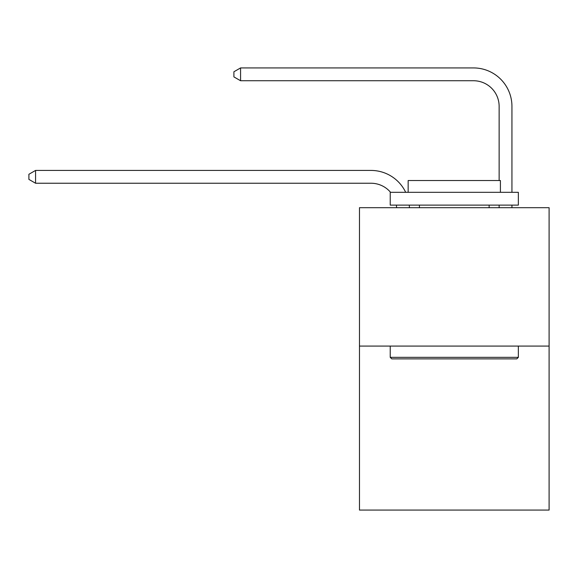 <?xml version="1.0" encoding="UTF-8"?>
<svg xmlns="http://www.w3.org/2000/svg" width="578" height="578" viewBox="0 0 578 578"><rect width="100%" height="100%" fill="white"/><g stroke="black" fill="none" stroke-linecap="round" stroke-linejoin="round"><path stroke-width="0.87" d="M549.1 346.07L549.1 207.69L359.473 207.69L359.473 510.071L549.1 510.071L549.1 346.07L359.473 346.07M396.602 207.69A25.627 25.627 0 0 0 396.356 205.125A25.627 25.627 0 0 1 396.602 207.69A25.627 25.627 0 0 0 396.356 205.125A25.627 25.627 0 0 1 396.602 207.69A25.627 25.627 0 0 0 396.356 205.125A25.627 25.627 0 0 1 396.602 207.69A25.627 25.627 0 0 0 396.356 205.125A25.627 25.627 0 0 1 396.602 207.69A25.627 25.627 0 0 0 396.356 205.125A25.627 25.627 0 0 1 396.602 207.69A25.627 25.627 0 0 0 396.356 205.125A25.627 25.627 0 0 1 396.602 207.69A25.627 25.627 0 0 0 396.356 205.125A25.627 25.627 0 0 1 396.602 207.69A25.627 25.627 0 0 0 396.356 205.125A25.627 25.627 0 0 1 396.602 207.69A25.627 25.627 0 0 0 396.356 205.125A25.627 25.627 0 0 1 396.602 207.69A25.627 25.627 0 0 0 396.356 205.125A25.627 25.627 0 0 1 396.602 207.69A25.627 25.627 0 0 0 396.356 205.125M390.562 192.315A25.627 25.627 0 0 0 371.004 183.24A25.627 25.627 0 0 1 390.562 192.315A25.627 25.627 0 0 0 371.004 183.24A25.627 25.627 0 0 1 390.562 192.315A25.627 25.627 0 0 0 371.004 183.24A25.627 25.627 0 0 1 390.562 192.315A25.627 25.627 0 0 0 371.004 183.24A25.627 25.627 0 0 1 390.562 192.315A25.627 25.627 0 0 0 371.004 183.24A25.627 25.627 0 0 1 390.562 192.315A25.627 25.627 0 0 0 371.004 183.24A25.627 25.627 0 0 1 390.562 192.315A25.627 25.627 0 0 0 371.004 183.24A25.627 25.627 0 0 1 390.562 192.315A25.627 25.627 0 0 0 371.004 183.24A25.627 25.627 0 0 1 390.562 192.315A25.627 25.627 0 0 0 371.004 183.24A25.627 25.627 0 0 1 390.562 192.315A25.627 25.627 0 0 0 371.004 183.24A25.627 25.627 0 0 1 390.562 192.315A25.627 25.627 0 0 0 371.004 183.24L35.561 183.24L28.9 179.397L28.9 174.274L35.561 170.431L371.004 170.431A38.437 38.437 0 0 1 405.691 192.315M499.132 180.524L499.132 106.366A25.627 25.627 0 0 0 473.505 80.739L240.571 80.739L233.902 76.896L233.902 71.773L240.571 67.929L473.505 67.929A38.437 38.437 0 0 1 511.942 106.366L511.942 192.315M35.561 170.431L371.004 170.431L35.561 170.431L371.004 170.431L35.561 170.431L371.004 170.431L35.561 170.431L371.004 170.431L35.561 170.431L371.004 170.431L35.561 170.431L371.004 170.431L35.561 170.431L371.004 170.431L35.561 170.431L371.004 170.431L35.561 170.431L371.004 170.431L35.561 170.431L371.004 170.431L35.561 170.431L35.561 183.24M499.132 106.366A25.627 25.627 0 0 0 473.505 80.739A25.627 25.627 0 0 1 499.132 106.366A25.627 25.627 0 0 0 473.505 80.739A25.627 25.627 0 0 1 499.132 106.366A25.627 25.627 0 0 0 473.505 80.739A25.627 25.627 0 0 1 499.132 106.366A25.627 25.627 0 0 0 473.505 80.739A25.627 25.627 0 0 1 499.132 106.366A25.627 25.627 0 0 0 473.505 80.739A25.627 25.627 0 0 1 499.132 106.366A25.627 25.627 0 0 0 473.505 80.739A25.627 25.627 0 0 1 499.132 106.366A25.627 25.627 0 0 0 473.505 80.739A25.627 25.627 0 0 1 499.132 106.366A25.627 25.627 0 0 0 473.505 80.739A25.627 25.627 0 0 1 499.132 106.366A25.627 25.627 0 0 0 473.505 80.739A25.627 25.627 0 0 1 499.132 106.366A25.627 25.627 0 0 0 473.505 80.739A25.627 25.627 0 0 1 499.132 106.366M240.571 67.929L473.505 67.929L240.571 67.929L473.505 67.929L240.571 67.929L473.505 67.929L240.571 67.929L473.505 67.929L240.571 67.929L473.505 67.929L240.571 67.929L473.505 67.929L240.571 67.929L473.505 67.929L240.571 67.929L473.505 67.929L240.571 67.929L473.505 67.929L240.571 67.929L473.505 67.929L240.571 67.929L240.571 80.739M516.811 358.88L391.761 358.88L390.222 357.341L518.35 357.341L516.811 358.88M390.222 192.315L518.35 192.315L518.35 205.125L390.222 205.125L390.222 192.315M500.411 192.315L500.411 180.524L408.162 180.524L408.162 192.315M390.222 346.07L390.222 357.341M518.35 346.07L518.35 357.341M419.433 205.125L419.433 207.69M489.132 205.125L489.132 207.69M409.26 205.125A38.437 38.437 0 0 1 409.419 207.69M511.942 205.125L511.942 207.69M499.132 207.69L499.132 205.125"/></g></svg>
